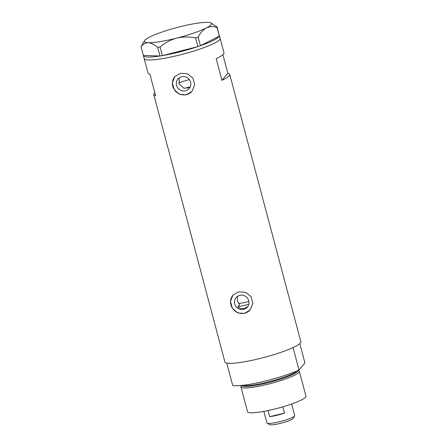 <?xml version="1.0" encoding="UTF-8"?>
<svg xmlns="http://www.w3.org/2000/svg" width="447" height="447" viewBox="0 0 447 447"><rect width="100%" height="100%" fill="white"/><g stroke="black" fill="none" stroke-linecap="round" stroke-linejoin="round"><path stroke-width="0.67" d="M247.683 306.648L244.285 308.553C241.877 309.039 239.732 308.458 237.849 306.804L239.603 304.731L237.268 300.702L237.592 296.272M190.198 86.925L187.846 87.97L185.198 88.053M239.86 295.305A7.353 7.118 -139.7 0 0 235.63 306.044A7.353 7.118 -139.7 0 0 247.342 307.089A7.353 7.118 -139.7 0 0 239.86 295.305M181.705 76.739A7.353 7.118 -139.7 0 0 177.476 87.483A7.353 7.118 -139.7 0 0 189.187 88.523A7.353 7.118 -139.7 0 0 181.705 76.739M179.186 77.884L179.236 84.081L184.019 88.305A24.943 3.643 165.1 0 0 190.226 86.863M180.398 73.28L174.727 76.677L172.358 82.812L174.123 89.556L179.331 94.244L186.164 94.954L192.026 91.339L194.691 84.846L192.931 78.096L187.422 73.766L180.398 73.28M174.827 76.56A11.337 10.974 -139.7 0 0 174.218 89.562A11.337 10.974 -139.7 0 0 186.46 94.608A11.337 10.974 -139.7 0 0 192.126 91.216M238.553 291.841L232.881 295.243L230.512 301.379L232.284 308.123L237.486 312.811L244.325 313.515L250.18 309.9L252.851 303.407L251.085 296.663L245.576 292.327L238.553 291.841M232.982 295.126A11.337 10.974 -139.7 0 0 232.373 308.128A11.337 10.974 -139.7 0 0 244.615 313.168A11.337 10.974 -139.7 0 0 250.281 309.777M189.344 79.572A24.943 3.643 -14.9 0 0 178.789 82.851M219.332 35.358A39.302 5.744 165.1 0 1 219.354 35.436L220.125 38.325A39.302 5.744 165.1 0 1 214.348 43.208A39.302 5.744 165.1 0 1 172.358 56.713A39.302 5.744 165.1 0 1 144.169 58.535A39.302 5.744 -14.9 0 0 175.783 55.936A39.302 5.744 -14.9 0 0 220.125 38.325L223.969 52.774A39.302 5.744 165.1 0 1 216.175 58.641L221.941 80.315A39.302 5.744 -14.9 0 0 229.736 74.448A39.302 5.744 -14.9 0 0 227.875 73.314L222.913 54.685M154.835 92.747A39.302 5.744 -14.9 0 0 153.779 94.663L224.891 361.925A39.302 5.744 -14.9 0 0 256.511 359.327A39.302 5.744 -14.9 0 0 300.848 341.715L229.736 74.448M153.779 94.663A39.302 5.744 -14.9 0 0 155.645 95.798L149.879 74.118A39.302 5.744 165.1 0 1 148.013 72.984L143.398 55.646A39.302 5.744 165.1 0 1 143.37 55.434L159.992 56.015L157.69 47.365L160.093 46.974C164.921 42.817 170.452 39.861 176.694 38.101C182.929 36.665 189.237 36.615 195.618 37.939L198.122 37.084C200.379 32.799 203.139 29.748 206.402 27.915C209.76 26.379 213.292 26.228 217.002 27.468L217.108 26.999L210.95 22.965A34.765 5.079 -14.9 0 0 207.626 22.35A34.765 5.079 -14.9 0 0 179.141 26.965A34.765 5.079 -14.9 0 0 149.427 37.151A34.765 5.079 -14.9 0 0 144.493 40.649A34.765 5.079 -14.9 0 0 148.208 42.716C151.147 42.962 154.31 44.51 157.69 47.365M227.875 73.314L221.941 80.315M219.276 36.129A39.302 5.744 165.1 0 1 213.582 40.319A39.302 5.744 165.1 0 1 200.452 45.717L219.304 36.112L217.002 27.468M217.108 26.999L219.304 36.112M198.122 37.084L200.452 45.717M200.424 45.728L197.92 46.589L195.618 37.939M160.093 46.974L162.395 55.624L197.92 46.589M162.395 55.624L159.992 56.015M144.493 40.649L141.045 46.784L143.37 55.434M141.045 46.784C142.917 44.136 145.309 42.778 148.208 42.716A34.765 5.079 -14.9 0 0 176.694 38.101A34.765 5.079 -14.9 0 0 206.402 27.915A34.765 5.079 -14.9 0 0 210.95 22.965M197.865 46.6A39.302 5.744 165.1 0 1 162.445 55.612M159.965 56.009A39.302 5.744 165.1 0 1 143.398 55.646M248.906 301.49A15.114 2.207 165.1 0 1 246.431 302.105A15.114 2.207 165.1 0 1 238.547 303.519M237.849 306.804A33.257 4.861 -14.9 0 0 243.492 305.569A33.257 4.861 -14.9 0 0 248.783 304.267M241.52 385.448A29.278 4.28 -14.9 0 0 265.071 383.498A29.278 4.28 -14.9 0 0 298.11 370.39M298.272 370.317L299.026 370.881A30.228 4.42 165.1 0 1 299.345 371.317A30.228 4.42 165.1 0 1 265.233 384.867A30.228 4.42 165.1 0 1 240.916 386.862A30.228 4.42 165.1 0 1 240.972 386.331L241.341 385.465M299.345 371.317L305.955 396.165A30.228 4.42 165.1 0 1 271.849 409.715A30.228 4.42 165.1 0 1 247.526 411.715L240.916 386.862M262.473 381.721A39.302 5.744 165.1 0 1 232.719 385.454L226.758 363.059A39.302 5.744 165.1 0 0 256.511 359.327A39.302 5.744 165.1 0 0 293.053 347.576L299.015 369.976A39.302 5.744 165.1 0 1 262.473 381.721M299.797 343.626L304.943 362.975L299.015 369.976M294.618 415.906L293.126 418.42A12.242 1.788 165.1 0 1 279.375 423.622A12.242 1.788 165.1 0 1 269.72 424.65L267.172 423.208A14.36 2.095 -14.9 0 0 278.492 422.002A14.36 2.095 -14.9 0 0 294.618 415.906A14.36 2.095 -14.9 0 0 294.69 415.565L291.617 404.004M284.515 413.184L269.67 416.649A14.36 2.095 165.1 0 0 276.721 415.352A14.36 2.095 165.1 0 0 284.515 413.184L282.822 406.826M263.864 411.391L266.937 422.951A14.36 2.095 -14.9 0 0 267.172 423.208M269.67 416.649L268.055 410.558M242.81 385.308A28.72 4.196 -14.9 0 0 264.976 382.693A28.72 4.196 -14.9 0 0 296.925 370.909"/></g></svg>
